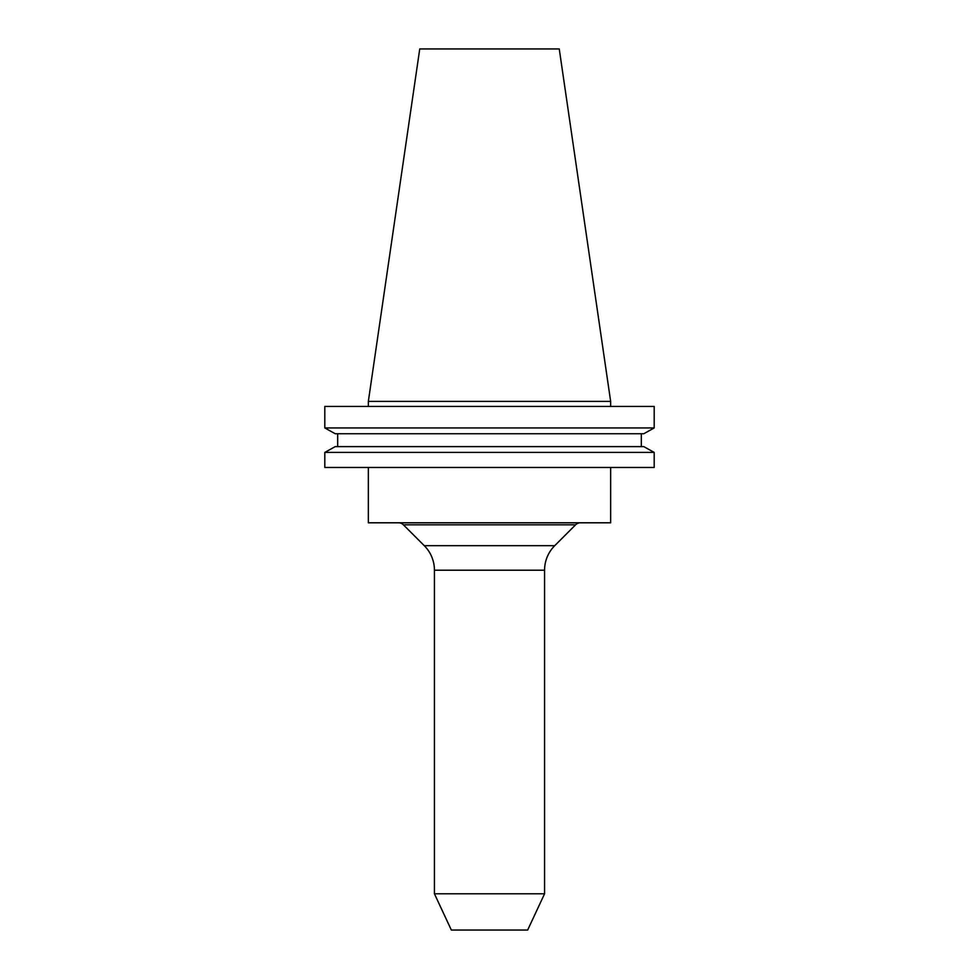 <?xml version="1.0" encoding="UTF-8"?>
<svg xmlns="http://www.w3.org/2000/svg" width="979" height="979" viewBox="0 0 979 979"><rect width="100%" height="100%" fill="white"/><g stroke="black" fill="none" stroke-linecap="round" stroke-linejoin="round"><path stroke-width="1.47" d="M368.349 401.39L419.746 48.95L559.254 48.95L610.651 401.39L368.349 401.39L368.349 406.42M610.651 401.39L610.651 406.42M527.657 930.05L451.343 930.05L434.431 893.79L544.569 893.79L527.657 930.05M544.569 893.79L544.569 570.206L434.431 570.206L434.431 893.79M544.569 570.206A34.693 34.693 0 0 1 554.726 545.682L575.579 524.83A6.939 6.939 0 0 1 580.486 522.798M434.431 570.206A34.693 34.693 0 0 0 424.274 545.682L403.421 524.83A6.939 6.939 0 0 0 398.514 522.798M368.349 467.472L368.349 522.798L610.651 522.798L610.651 467.472M643.778 446.62L654.192 452.408L654.192 467.472L324.808 467.472L324.808 452.408L335.222 446.62L324.808 452.408L654.192 452.408L643.778 446.62L335.222 446.62M654.192 406.42L324.808 406.42L324.808 427.945L335.222 433.734L324.808 427.945L654.192 427.945L654.192 406.42L654.192 427.945L643.778 433.734L654.192 427.945M643.778 433.734L335.222 433.734M641.318 446.62L641.318 433.734L641.318 446.62M337.682 446.62L337.682 433.734M654.192 467.472L654.192 452.408M554.726 545.682L424.274 545.682M575.579 524.83L403.421 524.83"/></g></svg>
